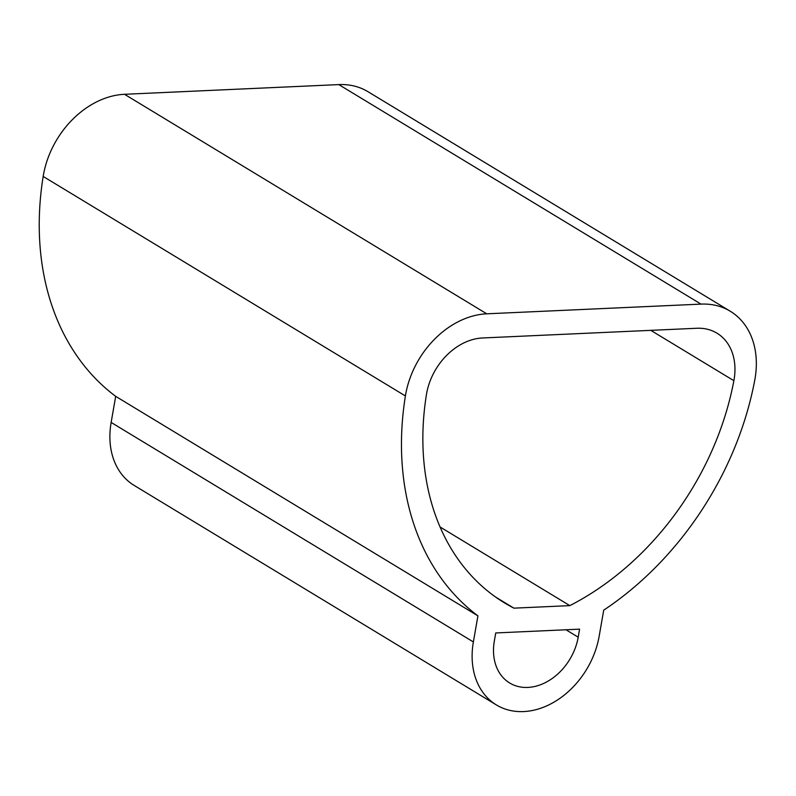 <?xml version="1.0" encoding="UTF-8"?>
<svg xmlns="http://www.w3.org/2000/svg" width="796" height="796" viewBox="0 0 796 796"><rect width="100%" height="100%" fill="white"/><g stroke="black" fill="none" stroke-linecap="round" stroke-linejoin="round"><path stroke-width="1.19" d="M754.767 380.13A285.067 217.597 -58.8 0 1 603.716 610.164L599.159 636.253A76.963 58.755 -58.8 0 1 496.376 704.928A76.963 58.755 -58.8 0 1 473.371 641.944L111.142 422.437L115.689 396.348A285.067 217.597 -58.8 0 1 43.173 176.443A82.665 63.103 -58.8 0 1 124.514 94.296L338.788 84.595A82.665 63.103 -58.8 0 1 368.041 91.729L730.28 311.246A82.665 63.103 -58.8 0 1 754.767 380.13M473.371 641.944L477.928 615.855A285.067 217.597 -58.8 0 1 405.403 395.96A82.665 63.103 -58.8 0 1 486.754 313.813L701.017 304.112A82.665 63.103 -58.8 0 1 730.28 311.246M578.195 637.198A51.312 39.163 -58.8 0 1 509.669 682.988A51.312 39.163 -58.8 0 1 494.336 640.999L495.739 632.949L579.597 629.148L578.195 637.198L565.936 629.765M569.846 605.627A259.406 198.015 -58.8 0 0 733.872 380.697A57.013 43.521 -58.8 0 0 716.987 333.186A57.013 43.521 -58.8 0 0 696.798 328.26L482.535 337.972A57.013 43.521 -58.8 0 0 426.437 394.617A259.406 198.015 -58.8 0 0 504.624 602.96A259.406 198.015 -58.8 0 0 513.927 608.154L569.846 605.627L440.059 526.972M477.928 615.855L115.689 396.348M496.376 704.928L134.146 485.411A76.963 58.755 -58.8 0 1 111.142 422.437M513.927 608.154L495.719 597.119M701.017 304.112L338.788 84.595M486.754 313.813L124.514 94.296M405.403 395.96L43.173 176.443M733.872 380.697L650.79 330.35"/></g></svg>
